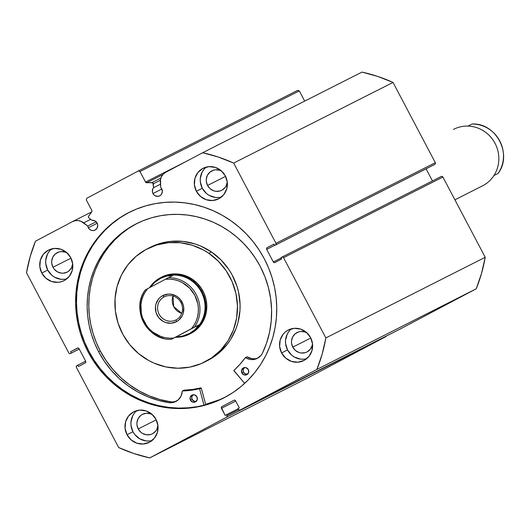 <?xml version="1.0" encoding="UTF-8"?>
<svg xmlns="http://www.w3.org/2000/svg" width="530" height="530" viewBox="0 0 530 530"><rect width="100%" height="100%" fill="white"/><g stroke="black" fill="none" stroke-linecap="round" stroke-linejoin="round"><path stroke-width="0.79" d="M240.156 410.041L399.501 329.402A1.272 1.212 -116.8 0 0 399.521 329.388L476.238 288.79L399.521 329.388L240.176 410.028A1.272 1.212 63.2 0 1 238.513 409.478L238.036 408.577L239.328 407.895L235.598 400.826A1.272 1.212 63.2 0 0 233.929 400.269L221.911 406.629A1.272 1.212 63.2 0 0 221.427 408.319L235.731 401.084L221.427 408.319L225.157 415.394L238.149 408.789L226.442 414.712L226.919 415.613L238.639 409.677L226.919 415.613A1.272 1.212 63.2 0 1 226.436 417.302L149.718 457.9L309.063 377.261L385.78 336.663L309.063 377.261L149.718 457.9A157.39 150.593 63.2 0 1 118.694 447.565L76.386 367.323A1.272 1.212 63.2 0 1 76.863 365.634L85.635 361.175L77.724 365.177L78.433 366.528L85.197 362.951A1.272 1.212 63.2 0 0 85.681 361.255L79.049 348.68A1.272 1.212 63.2 0 0 77.4 348.117A1.272 1.212 63.2 0 0 77.387 348.13L70.622 351.708L77.963 347.991L70.622 351.708L71.331 353.053L79.242 349.051L70.47 353.51A1.272 1.212 63.2 0 1 70.457 353.517L79.248 349.065L70.47 353.51A1.272 1.212 63.2 0 1 68.807 352.953L26.5 272.712A157.39 150.593 63.2 0 1 35.47 241.21L72.338 221.699A10.964 10.487 63.2 0 1 72.504 221.613A10.964 10.487 63.2 0 1 83.694 222.852L87.748 226.032L88.311 227.748L89.577 229.331L91.312 230.318L93.267 230.563L95.142 230.02L97.175 227.946L97.705 225.025L97.109 223.084A5.207 4.982 63.2 0 0 91.935 220.294L88.874 217.89A1.272 1.212 63.2 0 1 88.523 217.466A1.272 1.212 -116.8 0 0 88.874 217.89L91.935 220.294L94.923 220.871L97.109 223.084A5.207 4.982 63.2 0 1 95.062 230.06A5.207 4.982 63.2 0 1 88.311 227.748L97.195 223.249L88.311 227.748A5.207 4.982 63.2 0 1 87.748 226.032L96.149 221.778L87.748 226.032L81.05 221.315L78.122 220.579L75.141 220.712L72.338 221.699L35.47 241.21L30.157 256.686L26.5 272.712L68.807 352.953L69.543 353.583L70.47 353.51L71.331 353.053L70.622 351.708L77.387 348.13L78.314 348.058L79.049 348.68L85.681 361.255L85.78 362.215L85.197 362.951L78.433 366.528L77.724 365.177L76.499 365.938L76.386 367.323L118.694 447.565L133.964 453.574L149.718 457.9L226.436 417.302L227.019 416.573L226.919 415.613L226.442 414.712L225.157 415.394L221.321 407.358L221.911 406.629L233.929 400.269L234.863 400.196L235.598 400.826L239.328 407.895L238.036 408.577L238.818 409.862L240.176 410.028L316.894 369.43L322.207 353.954L325.864 337.928L283.557 257.686L282.821 257.057L281.887 257.13L281.032 257.587L281.741 258.931L274.977 262.516L274.05 262.589L273.314 261.959L266.683 249.385L266.577 248.424L267.166 247.695L273.93 244.111L274.639 245.463L275.865 244.701L275.978 243.316L233.67 163.074L218.4 157.066L202.645 152.739L165.777 172.25L163.386 174.012L161.597 176.404L160.544 179.246L160.663 187.441L161.756 188.879A5.207 4.982 63.2 0 1 159.709 195.848A5.207 4.982 63.2 0 1 152.958 193.536L161.842 189.038L152.958 193.536A5.207 4.982 63.2 0 1 153.567 187.68L160.451 184.195L153.567 187.68L152.898 182.91L145.724 182.346L139.973 171.548L138.31 170.991L86.781 198.26L86.304 199.949L91.968 210.794L91.763 211.808L88.444 216.432L88.523 217.466A1.272 1.212 63.2 0 1 88.609 216.121L91.763 211.808A1.272 1.212 63.2 0 0 91.842 210.463L86.304 199.949L86.781 198.26L138.31 170.991L297.648 90.352L299.317 90.902L297.648 90.352L138.31 170.991L139.973 171.548L145.518 182.055L185.069 162.041L145.518 182.055A1.272 1.212 63.2 0 0 146.671 182.744L162.889 174.542L146.671 182.744L152.011 182.572A1.272 1.212 63.2 0 1 153.316 183.791L160.385 180.213L153.316 183.791L153.567 187.68L152.753 188.971L152.428 192.039L153.514 194.384L155.045 195.696L157.913 196.352L159.782 195.808L161.286 194.57L162.365 191.827L161.756 188.879A5.207 4.982 63.2 0 0 160.663 187.441L160.325 182.294A10.964 10.487 63.2 0 1 165.777 172.25L202.645 152.739A157.39 150.593 63.2 0 1 233.67 163.074L393.015 82.435L377.738 76.426L361.99 72.1L202.645 152.739L361.99 72.1A157.39 150.593 -116.8 0 1 393.015 82.435L435.322 162.677L393.015 82.435L233.67 163.074L275.978 243.316A1.272 1.212 63.2 0 1 275.494 245.006L434.839 164.366L435.428 163.637L435.322 162.677L275.978 243.316L435.322 162.677A1.272 1.212 -116.8 0 1 434.839 164.366L274.639 245.463L433.984 164.823L274.639 245.463L273.93 244.111L267.166 247.695A1.272 1.212 63.2 0 0 266.683 249.385L274.593 245.377L266.683 249.385L273.314 261.959L281.225 257.958L273.314 261.959A1.272 1.212 63.2 0 0 274.957 262.522A1.272 1.212 63.2 0 1 274.957 262.522L281.741 258.931L281.032 257.587L281.887 257.13A1.272 1.212 63.2 0 1 283.557 257.686L442.901 177.047L442.166 176.417L441.232 176.49L281.927 257.11M224.521 397.566A104.145 99.647 63.2 0 1 205.633 404.41L218.519 400.236L224.515 397.566M129.598 212.172A104.145 99.647 -116.8 0 0 88.994 351.483L88.106 351.933A104.145 99.647 63.2 0 1 129.154 212.398A104.145 99.647 63.2 0 1 264.258 258.713L268.591 267.961L272.042 277.581L274.56 287.459L276.137 297.509L276.753 307.639L276.395 317.748L275.077 327.732L272.804 337.504L269.604 346.964L265.497 356.021L260.535 364.594L254.758 372.597L248.225 379.944L241.004 386.582L233.154 392.432L224.753 397.44L215.889 401.568L206.634 404.768L197.094 407.007L187.348 408.266L177.497 408.537L167.632 407.815L157.854 406.099L148.248 403.416L138.913 399.792L129.936 395.254L121.403 389.855L113.4 383.634L106 376.664L99.276 369.006L93.293 360.738L88.106 351.933L83.773 342.678L80.322 333.065L77.797 323.181L76.227 313.131L75.611 303.001L75.969 292.898L77.287 282.907L79.56 273.135L82.76 263.675L86.867 254.619L91.829 246.046L97.606 238.049L104.138 230.696L111.36 224.064L119.21 218.208L127.611 213.199L136.475 209.072L145.73 205.872L155.27 203.633L165.016 202.374L174.867 202.102L184.731 202.831L194.51 204.54L204.116 207.223L213.451 210.847L222.428 215.385L230.961 220.785L238.964 227.006L246.364 233.975L253.088 241.634L259.071 249.908L264.258 258.713A104.145 99.647 63.2 0 1 223.209 398.242A104.145 99.647 63.2 0 1 88.106 351.933L88.994 351.483A104.145 99.647 -116.8 0 0 223.653 398.017M134.514 412.989L132.745 415.719L130.956 422.019L130.996 425.345L132.951 431.731L127.028 434.726A17.132 16.397 63.2 0 1 133.779 411.77A17.132 16.397 63.2 0 1 156.005 419.389L157.96 425.775L157.417 432.354L154.442 438.131L149.506 442.219L143.352 444.001L136.919 443.199L131.188 439.946L127.028 434.726L125.073 428.346L125.617 421.767L128.585 415.99L133.527 411.903L139.681 410.121L146.114 410.922L151.845 414.175L156.005 419.389A17.132 16.397 63.2 0 1 149.255 442.351A17.132 16.397 63.2 0 1 127.028 434.726L132.951 431.731A17.132 16.397 -116.8 0 0 152.057 440.529M289.089 331.19L287.32 333.92L285.524 340.214L285.571 343.546L287.525 349.926L281.596 352.927A17.132 16.397 63.2 0 1 288.353 329.971A17.132 16.397 63.2 0 1 310.58 337.59L312.534 343.97L311.985 350.555L309.017 356.326L304.081 360.413L297.926 362.195L291.493 361.4L285.763 358.141L281.596 352.927L279.641 346.541L280.191 339.962L283.159 334.191L285.425 331.886L288.101 330.104L294.249 328.322L300.689 329.117L306.419 332.37L310.58 337.59A17.132 16.397 63.2 0 1 303.829 360.546A17.132 16.397 63.2 0 1 281.596 352.927L287.525 349.926A17.132 16.397 -116.8 0 0 306.631 358.731M49.27 251.313L47.501 254.042L45.712 260.336L45.752 263.668L47.707 270.055L41.784 273.049A17.132 16.397 63.2 0 1 48.535 250.094A17.132 16.397 63.2 0 1 70.768 257.712L72.723 264.099L72.173 270.678L69.205 276.455L64.263 280.542L61.288 281.748L58.114 282.318L51.675 281.523L45.944 278.27L41.784 273.049L39.829 266.669L40.379 260.091L43.347 254.314L48.283 250.226L54.438 248.444L60.87 249.239L66.601 252.499L70.768 257.712A17.132 16.397 63.2 0 1 64.011 280.668A17.132 16.397 63.2 0 1 41.784 273.049L47.707 270.055A17.132 16.397 -116.8 0 0 66.813 278.853M203.845 169.514L202.076 172.237L200.287 178.537L200.327 181.869L202.281 188.249L196.358 191.25A17.132 16.397 63.2 0 1 203.109 168.295A17.132 16.397 63.2 0 1 225.336 175.914L227.29 182.294L226.747 188.879L223.773 194.649L218.837 198.737L212.682 200.519L206.249 199.724L200.519 196.464L196.358 191.25L194.397 184.864L194.947 178.285L197.915 172.515L202.857 168.421L209.012 166.645L215.445 167.44L221.176 170.693L225.336 175.914A17.132 16.397 63.2 0 1 218.585 198.869A17.132 16.397 63.2 0 1 196.358 191.25L202.281 188.249A17.132 16.397 -116.8 0 0 221.388 197.054M227.264 182.035A10.918 10.448 63.2 0 1 221.699 190.323A10.918 10.448 63.2 0 1 207.541 185.467L225.561 176.351L207.541 185.467A10.918 10.448 63.2 0 1 211.841 170.845A10.918 10.448 63.2 0 1 221.812 171.269L219.698 170.302L215.604 169.792L213.583 170.156L209.979 172.065L207.409 175.264L206.269 179.279L206.296 181.399L207.541 185.467L210.191 188.793L213.848 190.866L215.876 191.323L219.963 191.005L221.865 190.237L225.011 187.633L226.138 185.898L227.277 181.883M72.689 263.841A10.918 10.448 63.2 0 1 67.131 272.122A10.918 10.448 63.2 0 1 52.967 267.266L70.987 258.15L52.967 267.266A10.918 10.448 63.2 0 1 57.273 252.644A10.918 10.448 63.2 0 1 67.237 253.068L65.13 252.101L61.029 251.591L59.009 251.962L55.405 253.863L52.841 257.07L51.695 261.078L51.721 263.205L52.967 267.266L54.139 269.061L57.353 271.81L61.301 273.129L63.368 273.175L67.29 272.042L68.993 270.903L71.563 267.696L72.703 263.688M312.508 343.712A10.918 10.448 63.2 0 1 306.943 352A10.918 10.448 63.2 0 1 292.785 347.143L310.805 338.027L292.785 347.143A10.918 10.448 63.2 0 1 297.085 332.522A10.918 10.448 63.2 0 1 307.055 332.946L304.942 331.979L300.848 331.469L298.821 331.833L295.223 333.741L292.653 336.947L291.513 340.956L291.54 343.076L292.785 347.143L295.435 350.469L299.086 352.543L301.119 353L305.207 352.682L307.108 351.913L310.249 349.31L312.144 345.633L312.521 343.559M157.933 425.517A10.918 10.448 63.2 0 1 152.368 433.798A10.918 10.448 63.2 0 1 138.211 428.949L156.231 419.826L138.211 428.949A10.918 10.448 63.2 0 1 142.51 414.321A10.918 10.448 63.2 0 1 152.481 414.745L150.368 413.778L146.273 413.267L142.351 414.407L140.649 415.546L138.078 418.746L136.939 422.761L136.965 424.881L138.211 428.949L140.861 432.268L142.596 433.487L146.545 434.805L150.633 434.487L152.534 433.719L155.681 431.115L156.807 429.373L157.947 425.365M386.317 336.073A1.272 1.212 -116.8 0 1 385.78 336.663L226.436 417.302L385.78 336.663L386.363 335.934M399.521 329.388L240.176 410.028L316.894 369.43L476.238 288.79L481.545 273.314L485.208 257.288L442.901 177.047L485.208 257.288L325.864 337.928L283.557 257.686L442.901 177.047A1.272 1.212 -116.8 0 0 441.232 176.49M432.453 180.935L426.067 168.825L432.453 180.935M304.69 101.097L299.317 90.902L139.973 171.548L299.317 90.902L304.69 101.097M206.236 167.109A17.132 16.397 -116.8 0 0 202.281 188.249L206.442 193.47L209.165 195.378L215.365 197.445L218.612 197.518M51.662 248.915A17.132 16.397 -116.8 0 0 47.707 270.055L51.867 275.269L54.59 277.183L60.791 279.244L64.037 279.323M291.474 328.785A17.132 16.397 -116.8 0 0 287.525 349.926L291.685 355.146L294.408 357.054L300.609 359.121L303.856 359.194M136.906 410.591A17.132 16.397 -116.8 0 0 132.951 431.731L134.786 434.54L139.834 438.86L146.035 440.927L149.281 441M128.499 212.749L120.098 217.757L112.254 223.614L105.026 230.245L98.494 237.599L92.717 245.595L87.755 254.168L83.654 263.231L80.447 272.692L78.175 282.457L76.857 292.447L76.499 302.55L77.115 312.68L78.692 322.73L81.216 332.615L84.661 342.228L88.994 351.483L94.181 360.287L100.163 368.555L106.888 376.214L114.288 383.183L122.291 389.404L130.824 394.804L139.801 399.342L149.135 402.972L158.742 405.649L168.527 407.365L178.385 408.087L188.236 407.815L197.981 406.556L207.528 404.317L216.777 401.117M325.864 337.928A157.39 150.593 63.2 0 1 316.894 369.43L476.238 288.79A157.39 150.593 -116.8 0 0 485.208 257.288L325.864 337.928M160.862 178.087L152.011 182.572L160.862 178.087M83.694 222.852L90.69 219.314L83.694 222.852M160.524 278.396L166.632 276.07L160.987 278.157A31.098 29.753 -116.8 0 0 160.524 278.396L154.753 282.357L149.612 287.744L154.753 282.357L160.524 278.396L160.398 277.753A31.734 30.362 -116.8 0 0 149.553 287.671A31.734 30.362 63.2 0 1 160.398 277.753L160.524 278.396A31.098 29.753 63.2 0 1 201.327 291.984A31.098 29.753 63.2 0 1 189.535 333.41L189.992 333.887A31.734 30.362 -116.8 0 0 202.029 291.619A31.734 30.362 -116.8 0 0 160.398 277.753A31.734 30.362 63.2 0 1 160.868 277.508L161.855 277.005A31.734 30.362 63.2 0 1 192.496 279.303L187.123 276.355L181.326 274.52L175.337 273.864L169.375 274.421L161.73 277.071M208.813 253.287A63.461 60.725 63.2 0 1 204.838 361.944A63.461 60.725 63.2 0 1 143.55 357.352A63.461 60.725 63.2 0 1 147.525 248.696A63.461 60.725 63.2 0 1 208.813 253.287L211.45 251.955L208.813 253.287L218.307 261.191L226.184 270.784L232.14 281.708L235.943 293.54L237.447 305.823L236.605 318.086L233.432 329.859L228.066 340.691L220.699 350.158L211.629 357.909L201.195 363.633L189.793 367.124L177.875 368.231L165.89 366.926L154.296 363.255L148.791 360.566L138.621 353.636L129.896 344.844L122.947 334.536L118.044 323.101L115.374 310.991L115.043 298.655L117.057 286.578L121.35 275.222L127.75 265.02L136.005 256.374L145.81 249.603L156.774 244.973L168.494 242.66L180.505 242.76L192.35 245.264L203.573 250.074L208.813 253.287M204.838 361.944L207.475 360.612A63.461 60.725 -116.8 0 0 211.45 251.955L200.698 246.052L194.98 243.926L183.135 241.428L171.124 241.329L165.201 242.183L159.411 243.641L150.103 247.391M226.323 396.592A104.079 99.587 63.2 0 1 225.813 396.851A104.079 99.587 63.2 0 1 205.62 404.344L219.831 399.627L226.323 396.592M207.415 360.645L214.259 356.577L218.989 352.934L227.251 344.288L230.696 339.352L236.069 328.527L237.937 322.73L239.957 310.653L240.083 304.485L238.573 292.202L236.956 286.207L232.054 274.772L228.821 269.452L220.944 259.852L211.45 251.955A63.461 60.725 -116.8 0 0 150.156 247.364L147.525 248.696M190.396 333.688L193.907 331.614L198.439 327.739L202.122 323.002L204.805 317.589L206.395 311.7L206.813 305.572L206.064 299.43L204.163 293.514L201.181 288.055L197.246 283.252L192.496 279.303A31.734 30.362 63.2 0 1 190.508 333.635M454.906 199.823L482.532 185.844A31.734 30.362 -116.8 0 0 483.002 185.606A31.734 30.362 63.2 0 1 482.055 186.083M164.022 296.966A12.945 12.389 -116.8 0 0 159.106 314.21A12.945 12.389 -116.8 0 0 176.099 319.868L176.464 321.677A14.721 14.085 63.2 0 1 157.145 315.244A14.721 14.085 63.2 0 1 162.73 295.627L164.022 296.966L164.406 296.773L164.022 296.966A12.945 12.389 63.2 0 1 164.214 296.866A12.945 12.389 63.2 0 1 181.061 302.723A12.945 12.389 63.2 0 1 176.099 319.868A12.945 12.389 63.2 0 1 175.907 319.968A12.945 12.389 63.2 0 1 159.06 314.111A12.945 12.389 63.2 0 1 164.022 296.966L162.73 295.627L160.431 297.164L158.49 299.139L155.939 304.101L155.429 306.897L156.045 312.574L158.722 317.656L163.061 321.365L165.645 322.518L171.177 323.207L176.464 321.677L178.762 320.14L182.227 315.82L183.261 313.203L183.731 307.546L183.148 304.73L180.472 299.649L178.471 297.582L176.139 295.939L170.806 294.163L168.017 294.097L162.73 295.627A14.721 14.085 63.2 0 1 182.048 302.06A14.721 14.085 63.2 0 1 176.464 321.677L176.099 319.868A12.945 12.389 -116.8 0 0 181.008 302.623A12.945 12.389 -116.8 0 0 164.022 296.966M173.032 296.071A12.945 12.389 -116.8 0 0 181.77 313.336L173.688 306.585L173.032 296.071M160.868 277.508A31.734 30.362 63.2 0 1 202.155 291.864A31.734 30.362 63.2 0 1 189.992 333.887L190.999 333.383L189.992 333.887A31.734 30.362 63.2 0 1 189.521 334.132A31.734 30.362 63.2 0 1 175.423 337.265A31.734 30.362 -116.8 0 0 189.992 333.887L189.535 333.41A31.098 29.753 63.2 0 1 189.316 333.522A31.098 29.753 -116.8 0 0 189.535 333.41L189.071 333.648M189.535 333.41L183.009 335.947L175.655 337.146L171.375 339.313L198.803 324.897L194.888 329.66L189.535 333.41L183.009 335.947L175.655 337.146L171.375 339.313L173.754 338.047L169.401 338.193L165.062 337.67L160.822 336.477L153.037 332.231L149.672 329.262L146.757 325.831L142.563 317.868L141.371 313.522L140.94 304.604L141.709 300.232L143.12 296.051L145.134 292.156L147.704 288.645L168.474 277.66A31.098 29.753 63.2 0 1 196.226 294.567A31.098 29.753 63.2 0 1 194.523 327.063L175.655 337.146L198.803 324.897L194.888 329.66L189.535 333.41A31.098 29.753 -116.8 0 0 201.453 292.229A31.098 29.753 -116.8 0 0 160.987 278.157M166.632 276.07L172.753 275.494L168.474 277.66L172.753 275.494L166.632 276.07M145.359 289.89L165.439 279.257L169.792 279.111L174.131 279.635L178.371 280.827L182.413 282.656L189.528 288.042L194.821 295.303L197.823 303.783L198.366 308.235L198.253 312.7L197.485 317.072L196.08 321.253L194.066 325.148L191.489 328.66L173.754 338.047A29.826 28.54 63.2 0 1 144.372 322.002A29.826 28.54 63.2 0 1 147.704 288.645L145.333 289.91A31.098 29.753 -116.8 0 0 163.412 338.325M191.489 328.66L194.523 327.063A31.098 29.753 -116.8 0 0 196.226 294.567A31.098 29.753 -116.8 0 0 168.474 277.66L165.439 279.257A29.826 28.54 63.2 0 1 194.821 295.303A29.826 28.54 63.2 0 1 191.489 328.66M453.402 129.466A31.734 30.362 63.2 0 1 495.033 143.332A31.734 30.362 63.2 0 1 483.002 185.606A31.734 30.362 -116.8 0 0 495.166 143.577A31.734 30.362 -116.8 0 0 453.872 129.221M472.018 124.047A31.098 29.753 63.2 0 1 499.77 140.953A31.098 29.753 63.2 0 1 498.067 173.442L493.947 175.529L498.067 173.442A31.098 29.753 -116.8 0 0 499.77 140.953A31.098 29.753 -116.8 0 0 472.018 124.047L467.977 126.087L471.985 124.06M258.117 357.935A12.468 11.932 -116.8 0 1 247.212 356.842L245.244 357.737A86.947 83.19 63.2 0 1 233.849 370.443L244.655 383.395L233.77 370.589L239.871 364.401L245.31 357.677L250.16 359.459L252.598 359.612L257.269 358.406L261.025 355.392L262.37 353.351L266.57 343.062L269.538 332.29L271.214 321.187L271.585 309.911L270.638 298.622L268.399 287.485L264.881 276.653L260.151 266.279A95.499 91.379 63.2 0 1 262.37 353.351L262.363 353.344A12.468 11.932 63.2 0 1 257.308 358.386A12.468 11.932 63.2 0 1 245.569 357.677L247.212 356.842L251.81 358.625L254.248 358.777M244.383 367.509L243.084 370.026L243.528 372.179L241.885 373.014A3.809 3.644 63.2 0 1 243.383 367.913A3.809 3.644 63.2 0 1 248.325 369.609L246.125 367.727L243.33 367.946L241.574 370.132L241.885 373.014L244.085 374.895L246.881 374.677L248.636 372.491L248.325 369.609A3.809 3.644 63.2 0 1 246.828 374.71A3.809 3.644 63.2 0 1 241.885 373.014L243.528 372.179A3.809 3.644 -116.8 0 0 247.59 374.18M192.966 394.717L191.674 397.235L192.118 399.388L190.469 400.223A3.809 3.644 63.2 0 1 191.973 395.122A3.809 3.644 63.2 0 1 196.915 396.818L194.715 394.929L191.913 395.148L190.157 397.341L190.469 400.223L192.668 402.104L195.471 401.886L197.226 399.693L196.915 396.818A3.809 3.644 63.2 0 1 195.411 401.919A3.809 3.644 63.2 0 1 190.469 400.223L192.118 399.388A3.809 3.644 -116.8 0 0 196.179 401.389M98.62 351.761A95.499 91.379 63.2 0 1 136.263 223.812A95.499 91.379 63.2 0 1 260.151 266.279L255.394 258.203L249.908 250.617L243.74 243.595L236.956 237.202L229.616 231.504L221.792 226.548L213.564 222.388L204.997 219.062L196.193 216.604L187.222 215.034L178.173 214.372L169.143 214.617L160.206 215.776L151.454 217.83L142.974 220.758L134.845 224.541L127.14 229.139L119.946 234.505L113.314 240.587L107.325 247.331L102.032 254.665L97.48 262.529L93.717 270.837L90.782 279.509L88.695 288.466L87.483 297.628L87.159 306.897L87.722 316.178L89.166 325.4L91.478 334.463L94.645 343.274L98.62 351.761L100.263 350.933L98.62 351.761L104.503 361.526L111.452 370.543L119.369 378.678L128.147 385.82L137.654 391.875L147.751 396.745L158.304 400.362L169.149 402.681A95.499 91.379 63.2 0 1 98.62 351.761M137.084 223.395A95.499 91.379 -116.8 0 0 100.263 350.933A95.499 91.379 -116.8 0 0 170.792 401.846A12.468 11.932 -116.8 0 0 176.596 401.077M205.746 404.814L201.274 388.066L199.624 388.901L203.997 405.264L199.624 388.901L201.274 388.066L205.746 404.814M182.32 391.007L182.194 391.219A12.468 11.932 63.2 0 1 175.788 401.528A12.468 11.932 63.2 0 1 169.149 402.674L173.972 402.257L178.173 399.911L181.068 396.023L182.333 391.001L190.946 390.292L199.326 388.715A86.947 83.19 63.2 0 1 182.419 390.981L184.069 390.146L192.589 389.464L200.969 387.88L199.326 388.715L200.969 387.88A86.947 83.19 -116.8 0 1 184.069 390.146L183.89 390.239M136.488 223.713L128.79 228.304L121.589 233.67L114.964 239.752L108.975 246.496L103.675 253.837L99.123 261.694L95.36 270.002L92.425 278.674L90.339 287.638L89.133 296.793L88.808 306.062L89.365 315.35L90.816 324.565L93.128 333.628L96.288 342.446L100.263 350.933L106.146 360.692L113.102 369.708L121.019 377.844L129.79 384.992L139.297 391.041L149.394 395.91L159.947 399.527L170.799 401.846L169.149 402.674L170.799 401.839M173.237 401.886L175.622 401.422M192.854 394.817A3.809 3.644 -116.8 0 0 192.118 399.388L194.318 401.276L196.451 401.323M244.264 367.608A3.809 3.644 -116.8 0 0 243.528 372.179L245.059 373.769L247.868 374.114M246.887 356.902L245.436 357.637M281.907 257.123L441.251 176.483M70.457 353.517L79.255 349.065M72.504 221.613L91.69 211.901M225.906 396.804L226.284 396.612M189.521 334.132L190.628 333.569M145.306 289.923C130.519 308.851 147.406 340.889 171.356 339.319M498.087 173.436C512.874 154.508 495.987 122.47 472.038 124.033M245.33 357.664L246.973 356.829"/></g></svg>
